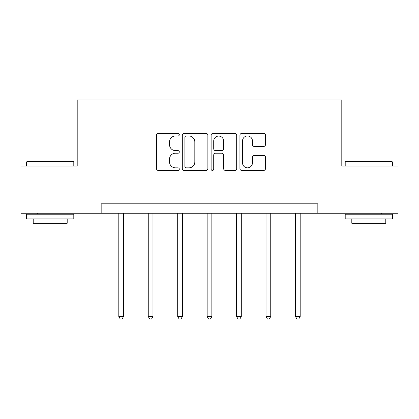 <?xml version="1.0" encoding="UTF-8"?>
<svg xmlns="http://www.w3.org/2000/svg" width="419" height="419" viewBox="0 0 419 419"><rect width="100%" height="100%" fill="white"/><g stroke="black" fill="none" stroke-linecap="round" stroke-linejoin="round"><path stroke-width="0.63" d="M179.301 134.688A1.299 1.299 0 0 0 178.007 133.389L158.324 133.389A1.854 1.854 0 0 0 156.47 135.243L156.47 168.59A1.854 1.854 0 0 0 158.324 170.444L178.007 170.444A1.299 1.299 0 0 0 179.301 169.145A1.299 1.299 0 0 0 178.007 167.846L175.456 167.846A5.929 5.929 0 0 1 169.533 161.917L169.533 159.141A5.929 5.929 0 0 1 175.456 153.213L178.007 153.213A1.299 1.299 0 0 0 179.301 151.914A1.299 1.299 0 0 0 178.007 150.62L175.456 150.62A5.929 5.929 0 0 1 169.533 144.691L169.533 141.91A5.929 5.929 0 0 1 175.456 135.981L178.007 135.981A1.299 1.299 0 0 0 179.301 134.688M263.64 146.451A1.854 1.854 0 0 0 265.494 144.597L265.494 135.243A1.854 1.854 0 0 0 263.64 133.389L241.784 133.389A1.854 1.854 0 0 0 239.93 135.243L239.93 168.59A1.854 1.854 0 0 0 241.784 170.444L263.64 170.444A1.854 1.854 0 0 0 265.494 168.59L265.494 157.287A1.854 1.854 0 0 0 263.64 155.433L254.286 155.433A1.854 1.854 0 0 0 252.432 157.287L252.432 162.891A4.955 4.955 0 0 1 247.477 167.846A4.955 4.955 0 0 1 242.522 162.891L242.522 140.941A4.955 4.955 0 0 1 247.477 135.981A4.955 4.955 0 0 1 252.432 140.941L252.432 144.597A1.854 1.854 0 0 0 254.286 146.451L263.64 146.451M101.162 213.255L20.95 213.255L20.95 166.071L77.196 166.071L77.196 100.01L341.804 100.01L341.804 166.071L398.05 166.071L398.05 213.255L317.838 213.255L317.838 203.817L101.162 203.817L101.162 213.255L317.838 213.255M207.876 135.243A1.854 1.854 0 0 0 206.028 133.389L184.166 133.389A1.854 1.854 0 0 0 182.312 135.243L182.312 168.59A1.854 1.854 0 0 0 184.166 170.444L206.028 170.444A1.854 1.854 0 0 0 207.876 168.59L207.876 135.243M212.972 133.389L234.834 133.389A1.854 1.854 0 0 1 236.688 135.243L236.688 168.59A1.854 1.854 0 0 1 234.834 170.444L225.48 170.444A1.854 1.854 0 0 1 223.626 168.59L223.626 155.067A1.854 1.854 0 0 0 221.771 153.213L215.565 153.213A1.854 1.854 0 0 0 213.716 155.067L213.716 169.145A1.299 1.299 0 0 1 212.417 170.444A1.299 1.299 0 0 1 211.124 169.145L211.124 135.243A1.854 1.854 0 0 1 212.972 133.389M186.204 135.981A1.299 1.299 0 0 0 184.905 137.28L184.905 166.553A1.299 1.299 0 0 0 186.204 167.846L188.89 167.846A5.929 5.929 0 0 0 194.819 161.917L194.819 141.91A5.929 5.929 0 0 0 188.89 135.981L186.204 135.981M223.626 141.03A4.955 4.955 0 0 0 218.671 136.075A4.955 4.955 0 0 0 213.716 141.03L213.716 148.766A1.854 1.854 0 0 0 215.565 150.62L221.771 150.62A1.854 1.854 0 0 0 223.626 148.766L223.626 141.03M118.813 213.255L118.813 316.534L123.532 316.534L123.532 213.255M123.532 316.534L122.112 318.99L120.227 318.99L118.813 316.534M27.177 161.352L73.231 161.352L73.796 161.917L26.612 161.917L27.177 161.352M50.207 218.917L26.612 218.917L26.612 214.198L73.796 214.198L73.796 218.917L50.207 218.917M67.192 218.917L67.192 223.259L33.216 223.259L33.216 218.917M345.769 161.352L391.823 161.352L392.388 161.917L345.204 161.917L345.769 161.352M368.793 218.917L345.204 218.917L345.204 214.198L392.388 214.198L392.388 218.917L368.793 218.917M385.784 218.917L385.784 223.259L351.808 223.259L351.808 218.917M148.253 213.255L148.253 316.534L152.972 316.534L152.972 213.255M152.972 316.534L151.558 318.99L149.672 318.99L148.253 316.534M177.698 213.255L177.698 316.534L182.417 316.534L182.417 213.255M182.417 316.534L181.003 318.99L179.112 318.99L177.698 316.534M207.143 213.255L207.143 316.534L211.857 316.534L211.857 213.255M211.857 316.534L210.443 318.99L208.557 318.99L207.143 316.534M236.583 213.255L236.583 316.534L241.302 316.534L241.302 213.255M241.302 316.534L239.888 318.99L237.997 318.99L236.583 316.534M266.028 213.255L266.028 316.534L270.747 316.534L270.747 213.255M270.747 316.534L269.328 318.99L267.442 318.99L266.028 316.534M295.468 213.255L295.468 316.534L300.187 316.534L300.187 213.255M300.187 316.534L298.773 318.99L296.888 318.99L295.468 316.534M26.612 166.071L26.612 161.917M37.37 214.198L37.37 213.255M63.039 214.198L63.039 213.255M73.796 166.071L73.796 161.917M345.204 166.071L345.204 161.917M355.961 214.198L355.961 213.255M381.63 214.198L381.63 213.255M392.388 166.071L392.388 161.917"/></g></svg>
